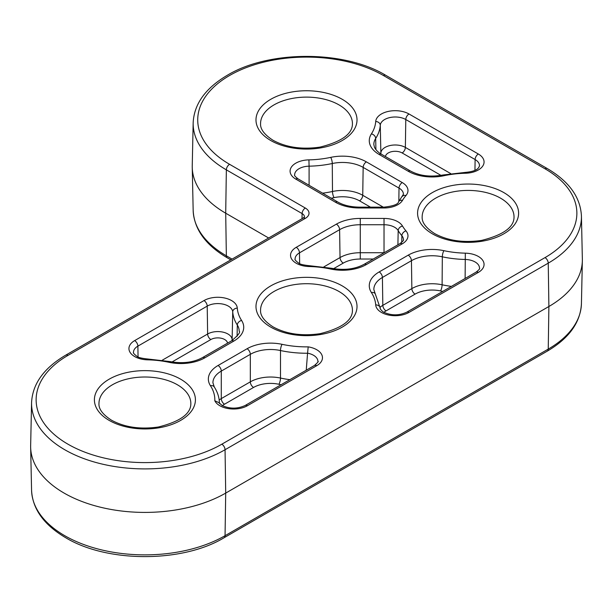 <?xml version="1.0" encoding="UTF-8"?>
<svg xmlns="http://www.w3.org/2000/svg" width="613" height="613" viewBox="0 0 613 613"><rect width="100%" height="100%" fill="white"/><g stroke="black" fill="none" stroke-linecap="round" stroke-linejoin="round"><path stroke-width="0.92" d="M308.201 346.858A19.524 11.272 180 0 1 316.752 365.685L247.422 405.714A4.567 2.636 60 0 0 245.139 405.484C237.461 408.994 229.775 408.994 222.098 405.484L219.025 402.695L214.818 400.772A69.928 40.374 0 0 0 210.435 385.7A33.14 19.133 180 0 1 218.059 365.494L247.085 348.736A33.14 19.133 180 0 1 282.087 344.33A69.928 40.374 0 0 0 308.201 346.858L307.565 353.241A74.502 43.01 180 0 1 280.493 350.536L280.493 378.06A74.502 43.01 0 0 0 289.842 379.677M302.025 218.726L302.102 213.577L226.35 169.847L225.707 213.201L268.64 237.997M545.011 168.797A4.567 2.636 120 0 1 547.294 168.567C569.102 181.44 580.48 197.271 581.43 216.06L582.35 259.038A114.263 65.966 180 0 1 582.35 260.663A114.263 65.966 180 0 1 548.888 306.5L225.707 493.09A114.263 65.966 180 0 1 64.112 493.09A114.263 65.966 180 0 1 30.65 447.26A114.263 65.966 180 0 1 30.65 445.628L31.57 402.657A113.344 65.438 180 0 0 64.756 449.735A113.344 65.438 180 0 0 225.055 449.735L225.707 493.09L225.055 535.701L548.244 349.103L548.888 306.5L548.244 263.146L225.055 449.735A4.567 2.636 -120 0 0 221.822 444.203L545.011 257.613A108.777 62.802 0 0 0 545.011 168.797L383.416 75.499A108.777 62.802 0 0 0 229.584 75.499A108.777 62.802 0 0 0 229.584 164.315L305.328 208.045A12.628 7.295 180 0 1 305.328 218.358L67.989 355.387A108.777 62.802 0 0 0 67.989 444.203A108.777 62.802 0 0 0 221.822 444.203M232.066 259.115L226.35 255.813A4.567 2.636 -60 0 0 227.3 257.835C205.493 244.962 194.114 229.132 193.164 210.343A113.344 65.438 0 0 0 226.35 255.813L225.707 213.201A114.263 65.966 180 0 1 192.244 167.372A114.263 65.966 180 0 1 192.244 165.74L193.164 122.769A113.344 65.438 180 0 0 226.35 169.847A4.567 2.636 120 0 1 229.584 164.315M306.239 370.214L307.565 353.241M335.403 202.198L295.742 179.065A19.524 11.272 180 0 1 291.466 166.981A19.524 11.272 180 0 1 308.929 159.87A69.261 39.991 0 0 0 330.683 157.38A33.807 19.516 180 0 1 366.39 161.87L402.258 182.574A19.524 11.272 180 0 1 405.967 195.532A69.261 39.991 0 0 0 402.519 200.336A19.524 11.272 180 0 1 384.029 207.983L359.433 207.983A33.807 19.516 180 0 1 335.526 202.267A33.807 19.516 180 0 1 335.403 202.198A4.567 2.651 -59.8 0 1 337.709 201.984A4.567 2.651 -59.8 0 1 337.755 202.014M134.653 356.544A19.524 11.272 180 0 1 134.653 340.606L203.983 300.577A19.524 11.272 180 0 1 224.894 298.056A19.524 11.272 180 0 1 237.292 308.101A69.261 39.991 0 0 0 241.599 320.461A33.807 19.516 180 0 1 233.821 341.073L204.796 357.839A33.807 19.516 180 0 1 169.088 362.321A69.261 39.991 0 0 0 147.679 359.839A19.524 11.272 180 0 1 134.653 356.544M138.048 356.896L137.887 346.138A14.95 8.636 0 0 0 133.504 352.352C132.875 352.72 134.017 354.046 136.937 356.322C138.094 357.479 141.71 358.367 147.779 359.003L147.679 359.839M231.913 340.629A4.567 3.732 176 0 0 232.135 339.541L232.725 311.871A14.95 8.636 0 0 0 223.232 304.178A14.95 8.636 0 0 0 207.217 306.109L137.887 346.138A4.567 2.636 -120 0 0 134.653 340.606M247.422 405.714A19.524 11.272 180 0 1 219.814 405.714A19.524 11.272 180 0 1 214.818 400.772M381.409 312.415A19.524 11.272 180 0 1 375.708 304.899A69.261 39.991 0 0 0 371.401 292.539A33.807 19.516 180 0 1 379.179 271.927L408.204 255.161A33.807 19.516 180 0 1 443.912 250.679A69.261 39.991 0 0 0 465.321 253.161A19.524 11.272 180 0 1 482.722 260.318A19.524 11.272 180 0 1 478.347 272.394L409.017 312.415A19.524 11.272 180 0 1 381.409 312.415M380.275 308.462A4.567 3.732 176 0 0 380.267 308.316A4.567 3.732 176 0 0 375.708 304.899M342.215 99.291A50.504 29.156 180 0 1 342.215 140.53A50.504 29.156 180 0 1 270.785 140.53A50.504 29.156 180 0 1 270.785 99.291A50.504 29.156 180 0 1 342.215 99.291M352.437 123.642A45.937 26.52 0 0 0 338.981 104.884A45.937 26.52 0 0 0 288.922 99.137A45.937 26.52 0 0 0 260.563 123.642C260.203 129.144 264.372 134.699 273.076 140.3C286.248 147.434 301.895 149.702 320.017 147.105C341.786 141.664 352.59 133.841 352.437 123.642M180.62 379.179A50.504 29.156 180 0 1 180.62 420.411A50.504 29.156 180 0 1 109.191 420.411A50.504 29.156 180 0 1 109.191 379.179A50.504 29.156 180 0 1 180.62 379.179M190.842 403.53A45.937 26.52 0 0 0 177.387 384.772A45.937 26.52 0 0 0 127.328 379.026A45.937 26.52 0 0 0 98.969 403.53C98.609 409.032 102.777 414.587 111.482 420.189C124.654 427.322 140.3 429.59 158.422 426.993C180.191 421.552 190.995 413.729 190.842 403.53M342.215 285.88A50.504 29.156 180 0 1 342.215 327.12A50.504 29.156 180 0 1 270.785 327.12A50.504 29.156 180 0 1 270.785 285.88A50.504 29.156 180 0 1 342.215 285.88M352.437 310.232A45.937 26.52 0 0 0 338.981 291.481A45.937 26.52 0 0 0 288.922 285.727A45.937 26.52 0 0 0 260.563 310.232C260.203 315.741 264.372 321.289 273.076 326.89C286.248 334.024 301.895 336.292 320.017 333.694C341.786 328.254 352.59 320.43 352.437 310.232M503.809 192.582A50.504 29.156 180 0 1 503.809 233.821A50.504 29.156 180 0 1 432.38 233.821A50.504 29.156 180 0 1 432.38 192.582A50.504 29.156 180 0 1 503.809 192.582M514.031 216.933A45.937 26.52 0 0 0 500.576 198.183A45.937 26.52 0 0 0 450.517 192.436A45.937 26.52 0 0 0 422.158 216.933C421.798 222.442 425.966 227.998 434.671 233.599C447.842 240.733 463.489 243.001 481.611 240.396C503.38 234.955 514.184 227.139 514.031 216.933M296.248 263.253A19.524 11.272 180 0 1 296.248 247.315A4.567 2.636 60 0 1 299.481 252.847A14.95 8.636 0 0 0 295.098 259.054C294.47 259.429 295.612 260.755 298.531 263.023C299.688 264.18 303.305 265.077 309.373 265.705L309.274 266.54A19.524 11.272 180 0 1 296.248 263.253M227.553 343.15A9.793 5.655 0 0 0 224.71 339.541A9.793 5.655 0 0 0 210.864 339.541L172.015 361.969M162.269 360.199L207.631 334.008A14.36 8.291 180 0 1 227.944 334.008A14.36 8.291 180 0 1 232.135 339.541A74.418 42.964 0 0 0 232.22 340.445M296.248 247.315L336.384 224.143A33.807 19.516 180 0 1 360.283 218.427L384.029 218.427A19.524 11.272 180 0 1 402.519 226.067A69.261 39.991 0 0 0 405.967 230.879A19.524 11.272 180 0 1 402.258 243.828L366.39 264.54A33.807 19.516 180 0 1 330.683 269.03A69.261 39.991 0 0 0 309.274 266.54M375.708 121.504A19.524 11.272 180 0 1 388.106 111.459A19.524 11.272 180 0 1 409.017 113.987L478.347 154.016A19.524 11.272 180 0 1 482.722 166.092A19.524 11.272 180 0 1 465.321 173.249A69.261 39.991 0 0 0 443.912 175.732A33.807 19.516 180 0 1 408.204 171.242L379.179 154.484A33.807 19.516 180 0 1 371.401 133.872A69.261 39.991 0 0 0 375.708 121.504A4.567 3.732 4 0 1 380.275 125.282A73.828 42.626 180 0 1 375.685 138.454L375.907 149.679M581.43 216.06A113.344 65.438 180 0 1 548.244 263.146A4.567 2.636 -120 0 0 545.011 257.613M442.77 291.39A78.993 45.607 180 0 1 440.517 290.922A24.076 13.9 0 0 0 415.085 294.125L386.06 310.883A24.076 13.9 0 0 0 383.899 312.308M371.401 292.539A4.567 3.494 -32.8 0 1 375.24 293.796L380.267 308.316C379.232 308.477 383.769 312.745 383.692 312.193C391.37 315.703 399.055 315.703 406.733 312.193L476.063 272.164C478.991 269.881 480.132 268.563 479.496 268.195A14.95 8.636 0 0 0 465.137 259.46A73.828 42.626 180 0 1 442.318 256.816L442.111 284.784A74.418 42.964 0 0 0 451.413 286.394M465.121 278.478L465.321 253.161M379.179 271.927A4.567 2.636 60 0 1 382.405 277.459L382.826 305.351L411.859 288.593L411.438 260.694L382.405 277.459A29.232 16.88 0 0 0 373.846 289.597L375.24 293.796M281.106 384.719A79.069 45.653 180 0 1 278.892 384.267A23.999 13.854 0 0 0 253.552 387.447L224.519 404.212A23.999 13.854 0 0 0 222.366 405.637M316.752 365.685A4.567 2.636 -120 0 0 314.469 365.463C317.802 362.467 318.944 361.141 317.902 361.494A14.95 8.636 0 0 0 307.573 353.172M218.059 365.494A4.567 2.636 -120 0 1 221.285 371.087L221.285 398.611L250.319 381.853L250.319 354.329L221.285 371.087A28.566 16.49 0 0 0 212.918 382.75L214.274 386.956A4.567 3.494 147.2 0 0 210.435 385.7M237.093 336.269L237.315 325.051A73.828 42.626 180 0 1 232.725 311.871A4.567 3.732 -4 0 1 237.292 308.101M210.864 339.541A4.567 2.636 60 0 1 207.631 334.008L207.217 306.109A4.567 2.636 -120 0 0 203.983 300.577M370.451 207.14L359.509 200.826A24.076 13.9 0 0 0 334.077 197.631A78.993 45.607 180 0 1 331.235 198.206M295.742 179.065A4.567 2.651 -59.8 0 1 298.041 178.85L337.809 202.037C343.548 205.309 350.751 207.01 359.433 207.14L384.029 207.14C393.308 206.091 398.159 204.29 398.58 201.754L403.408 194.321A14.95 8.636 0 0 0 399.025 188.107L363.157 167.403L362.735 195.294L383.263 207.14M398.825 201.332L399.025 188.107A4.567 2.636 -60 0 1 402.258 182.574M309.098 185.302L309.09 166.177A14.95 8.636 0 0 0 294.661 174.912C294.025 175.264 295.152 176.575 298.041 178.85M322.607 193.179A74.418 42.964 0 0 0 332.484 191.494L332.277 163.518A73.828 42.626 180 0 1 309.09 166.177L308.929 159.87M402.258 243.828A4.567 2.636 60 0 0 399.975 243.606C402.917 241.3 404.059 239.974 403.408 239.629A14.95 8.636 0 0 0 401.867 235.714A73.828 42.626 180 0 1 398.189 230.588A14.95 8.636 0 0 0 384.029 224.733L360.283 224.733L360.283 252.725L384.029 252.725L384.029 218.427M401.737 242.357L401.867 235.714A4.567 3.349 -40.5 0 1 405.967 230.879M299.642 263.605L299.481 252.847L339.61 229.676L340.031 257.567A28.642 16.536 180 0 1 360.283 252.725L360.283 259.031A24.076 13.9 0 0 0 343.265 263.1L333.61 268.67M323.863 266.9L340.031 257.567A4.567 2.636 60 0 0 343.265 263.1M397.906 244.802L398.189 230.588A4.567 3.532 -30.5 0 1 402.519 226.067M373.256 259.031L360.283 259.031M440.985 175.379L402.136 152.951A9.793 5.655 0 0 0 391.776 151.649A9.793 5.655 0 0 0 385.447 156.553M379.179 154.484A4.567 2.636 -60 0 1 381.462 154.254L410.495 171.019C419.614 175.916 430.433 177.241 442.954 174.996L465.221 172.414C477.964 171.28 478.845 167.51 479.496 165.763A14.95 8.636 0 0 0 475.113 159.549L405.783 119.52A14.95 8.636 0 0 0 389.768 117.589A14.95 8.636 0 0 0 380.275 125.282L380.865 152.944A14.36 8.291 180 0 1 389.983 145.557A14.36 8.291 180 0 1 405.369 147.419L405.783 119.52A4.567 2.636 120 0 1 409.017 113.987M474.952 170.307L475.113 159.549A4.567 2.636 -60 0 1 478.347 154.016M402.136 152.951A4.567 2.636 120 0 0 405.369 147.419L450.731 173.609M380.78 153.855A74.418 42.964 0 0 0 380.865 152.944A4.567 3.732 -176 0 0 381.087 154.032M360.283 218.427L360.283 224.733A29.232 16.88 0 0 0 339.61 229.676A4.567 2.636 60 0 0 336.384 224.143M282.087 344.33A4.567 1.303 102.1 0 0 280.493 350.536A28.566 16.49 0 0 0 250.319 354.329A4.567 2.636 60 0 0 247.085 348.736M253.552 387.447A4.567 2.636 -120 0 1 250.319 381.853A28.566 16.49 180 0 1 280.493 378.06A4.567 1.303 -77.9 0 1 278.892 384.267M219.178 399.975A28.566 16.49 180 0 1 221.285 398.611A4.567 2.636 -120 0 0 224.519 404.212M233.821 341.073A4.567 2.636 -120 0 0 231.538 340.851C238.143 335.365 240.687 332.131 239.154 331.15A29.232 16.88 0 0 0 237.315 325.051A4.567 3.494 147.2 0 1 241.599 320.461M443.912 250.679A4.567 1.303 102.1 0 0 442.318 256.816A29.232 16.88 0 0 0 411.438 260.694A4.567 2.636 60 0 0 408.204 255.161M415.085 294.125A4.567 2.636 -120 0 1 411.859 288.593A28.642 16.536 180 0 1 442.111 284.784A4.567 1.303 -77.9 0 1 440.517 290.922M380.16 307.128A28.642 16.536 180 0 1 382.826 305.351A4.567 2.636 -120 0 0 386.06 310.883M366.39 161.87A4.567 2.636 120 0 0 363.157 167.403A29.232 16.88 0 0 0 332.277 163.518A4.567 1.303 77.9 0 0 330.683 157.38M334.077 197.631A4.567 1.303 77.9 0 1 332.484 191.494A28.642 16.536 180 0 1 362.735 195.294A4.567 2.636 120 0 1 359.509 200.826M371.401 133.872A4.567 3.494 32.8 0 1 375.685 138.454A29.232 16.88 0 0 0 373.846 144.561L374.474 147.319C376.566 151.557 381.24 154.238 381.462 154.254M304.462 216.887A8.061 4.651 0 0 0 302.102 213.577A4.567 2.636 120 0 1 305.328 208.045M224.105 537.724C182.544 562.895 107.267 562.895 65.706 537.724C43.898 524.851 32.52 509.02 31.57 490.231A113.344 65.438 0 0 0 64.756 535.701A113.344 65.438 0 0 0 225.055 535.701A4.567 2.636 60 0 1 224.105 537.724L547.294 351.134A4.567 2.636 60 0 0 548.244 349.103A113.344 65.438 0 0 0 581.43 303.642L582.35 260.663M309.373 265.705L331.641 268.295A4.567 1.303 102.1 0 0 330.683 269.03M331.641 268.295C344.161 270.532 354.981 269.207 364.099 264.31A4.567 2.636 60 0 1 366.39 264.54M193.164 122.769C194.114 103.98 205.493 88.149 227.3 75.276C268.862 50.105 344.138 50.105 385.7 75.276A4.567 2.636 120 0 0 383.416 75.499M305.328 218.358A4.567 2.636 -120 0 0 303.044 218.136L304.462 216.925M67.989 355.387A4.567 2.636 -120 0 0 65.706 355.165L303.044 218.136M406.733 312.193A4.567 2.636 60 0 1 409.017 312.415M476.063 272.164A4.567 2.636 60 0 1 478.347 272.394M204.796 357.839A4.567 2.636 -120 0 0 202.505 357.609C193.386 362.505 182.567 363.831 170.046 361.586L147.779 359.003M169.088 362.321A4.567 1.303 -77.9 0 1 170.046 361.586M359.433 207.14L359.433 207.983M384.029 207.14L384.029 207.983M398.58 201.754A4.567 3.532 30.5 0 1 402.519 200.336M402.488 196.298A4.567 3.349 40.5 0 1 405.967 195.532M410.495 171.019A4.567 2.636 120 0 0 408.204 171.242M442.954 174.996A4.567 1.303 77.9 0 1 443.912 175.732M465.221 172.414L465.321 173.249M193.164 210.343L192.244 167.372M31.57 490.231L30.65 447.26M399.975 243.606L364.099 264.31M547.294 168.567L385.7 75.276M65.706 355.165C43.898 368.038 32.52 383.868 31.57 402.657M214.274 386.956C217.676 392.251 219.385 397.776 219.408 403.53M245.139 405.484L314.469 365.463M231.538 340.851L202.505 357.609M227.3 257.835L230.787 259.851M547.294 351.134C569.102 338.261 580.48 322.43 581.43 303.642"/></g></svg>
